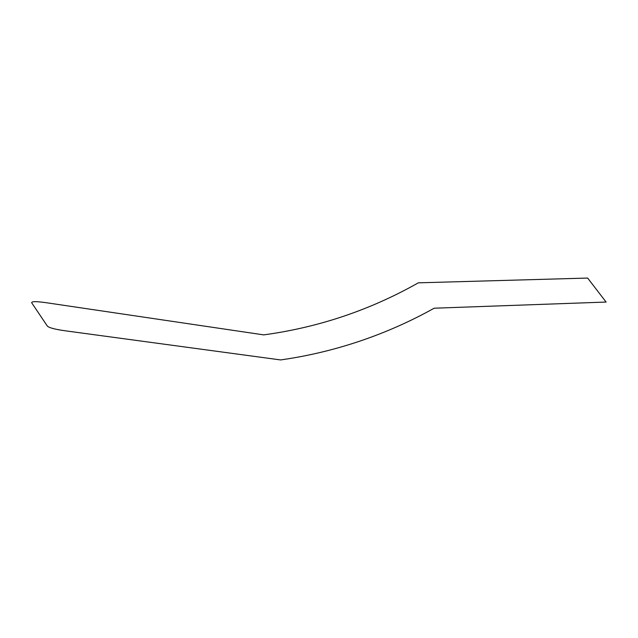 <?xml version="1.0" encoding="UTF-8"?>
<svg xmlns="http://www.w3.org/2000/svg" width="638" height="638" viewBox="0 0 638 638"><rect width="100%" height="100%" fill="white"/><g stroke="black" fill="none" stroke-linecap="round" stroke-linejoin="round"><path stroke-width="0.96" d="M263.646 334.87L46.135 302.699C35.935 301.264 31.142 301.327 31.748 302.883L47.324 326.042C48.911 327.741 54.804 329.32 65.012 330.771L280.576 359.936C307.452 356.132 333.81 349.887 359.649 341.194C385.48 332.494 410.314 321.504 434.159 308.21L606.1 302.053L587.638 278.064L418.329 282.833C370.056 310.1 318.49 327.454 263.638 334.894"/></g></svg>
